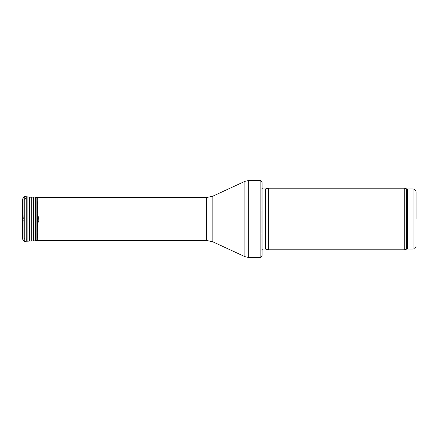<?xml version="1.0" encoding="UTF-8"?>
<svg xmlns="http://www.w3.org/2000/svg" width="438" height="438" viewBox="0 0 438 438"><rect width="100%" height="100%" fill="white"/><g stroke="black" fill="none" stroke-linecap="round" stroke-linejoin="round"><path stroke-width="0.33" stroke-dasharray="2.19 1.64" d="M404.745 249.797L404.745 188.203M268.275 249.797L268.275 188.203M262.116 252.879L262.116 185.121M262.116 255.343L262.116 182.657M260.845 257.495L260.845 180.505M37.301 240.402L37.301 197.598L26.975 198.135L26.975 239.865L26.975 198.135C26.143 198.743 25.475 197.078 24.057 201.212L24.057 236.788L24.057 201.212M38.484 219L38.484 216.575L38.484 219M23.406 219L23.406 217.932L23.406 219M22.409 206.977L22.409 231.023M37.192 219L37.192 210.475L37.192 219M413.023 249.025L413.023 188.975M407.406 249.025L407.406 188.975M406.349 249.211L406.349 188.789M265.559 249.069L265.559 188.931M265.242 249.025L265.242 188.975M262.992 249.025L262.992 188.975M262.116 185.126L261.76 187.743L261.76 250.257L262.116 252.874M248.751 257.495L248.751 180.505M244.869 256.641L244.869 181.359M212.835 241.825L212.835 196.175M206.375 240.402L206.375 197.598M22.683 238.677L22.683 199.323M37.274 219L37.274 210.125L37.274 219M22.776 219L22.776 203.188L22.776 219M22.628 237.429L22.628 200.571M22.754 239.203L22.754 198.797M23.017 240.38L23.017 197.62M24.254 241.327L24.254 196.673M26.773 241.218L26.773 196.782M27.09 241.185L27.09 196.815M29.368 240.845L29.368 197.155M31.295 240.763L31.295 197.237M33.595 240.905L33.595 197.095M33.912 240.905L33.912 197.095M35.166 240.851L35.166 197.149M35.692 240.785L35.692 197.215M36.869 219.033L36.869 197.478L37.816 198.66L37.816 239.34L37.816 198.66L37.706 236.772L37.706 201.228L37.679 236.454L37.679 201.546L37.334 203.818L37.334 234.182L37.235 205.181L37.235 232.819L37.816 239.34L36.869 240.522L36.869 219.033M37.252 219.378L37.252 205.745L37.252 219.378M38.484 221.425L37.192 227.525L37.235 205.181L37.235 232.819L37.192 210.475L37.225 227.076L37.225 210.924L37.558 212.824L37.558 225.176L37.558 212.824L38.194 215.036L38.194 222.964L38.194 215.036L38.265 222.657L38.484 216.575M21.944 218.984L21.944 228.302L21.944 218.984M23.367 219L23.367 217.626L23.367 219M23.203 219L23.203 215.354L23.203 219M22.869 219L22.869 213.454L22.869 219M22.234 219L22.234 211.242L22.234 219M22.163 219L22.163 210.935L22.163 219M262.116 249.392L261.76 250.257L261.76 187.743L262.116 188.608M24.057 236.788C25.475 240.922 26.143 239.257 26.975 239.865L37.197 240.396M22.628 232.474L22.628 205.526M22.792 219.033L22.792 203.747L22.792 219.033M23.406 217.932L21.9 209.172M23.406 220.068L21.9 228.828"/><path stroke-width="0.66" d="M416.1 219L416.1 192.052L416.1 219M404.745 219L404.745 249.797L268.275 249.797L268.275 188.203L404.745 188.203L404.745 219M262.116 185.121L262.116 252.879M260.845 180.505L262.116 182.657L262.116 255.343L260.845 257.495L248.751 257.495L248.751 180.505L260.845 180.505L260.845 257.495M206.375 240.402L206.375 197.598L37.301 197.598L37.301 240.402L206.375 240.402L212.835 241.825L244.869 256.641L248.751 257.495M22.688 232.89L22.409 206.977L21.9 207.968M416.1 192.052C415.651 189.408 414.189 189.254 414.244 189.227L413.023 188.975L413.023 249.025L414.244 248.773C414.189 248.746 415.651 248.592 416.1 245.948M413.023 188.975L407.406 188.975L407.406 249.025L413.023 249.025M407.406 188.975L406.349 188.789L406.349 249.211L407.406 249.025M265.559 249.069L265.242 249.025L265.242 188.975L265.559 188.931L265.559 249.069L268.275 249.797M265.242 188.975L262.992 188.975L262.992 249.025L262.116 249.392M206.375 197.598L212.835 196.175L244.869 181.359L244.869 256.641M212.835 196.175L212.835 241.825M23.017 197.62L23.017 240.38L24.254 241.327L24.254 196.673L23.017 197.62L22.628 200.571L22.634 237.111M22.683 199.323L22.628 237.429M22.754 198.797L22.683 238.677M24.254 196.673L26.773 196.782L26.773 241.218L35.166 240.851L37.301 240.402M26.773 196.782L27.09 196.815L27.09 241.185M27.09 196.815L29.368 197.155L29.368 240.845M29.368 197.155L31.295 197.237L31.295 240.763M31.295 197.237L33.595 197.095L33.595 240.905M33.595 197.095L33.912 197.095L33.912 240.905M33.912 197.095L35.166 197.149L35.166 240.851M35.166 197.149L35.692 197.215L35.692 240.785M35.692 197.215L36.869 197.478L36.869 240.522M406.349 188.789L404.745 188.203M406.349 249.211L404.745 249.797M265.559 188.931L268.275 188.203M265.242 249.025L262.992 249.025M262.992 188.975L262.116 188.608M244.869 181.359L248.751 180.505M22.688 205.11L22.409 206.977M22.628 200.571L22.628 237.297M23.017 240.38L22.754 239.203M24.254 241.327L26.773 241.218M36.869 197.478L37.301 197.664M22.409 231.023L21.9 230.032"/></g></svg>
